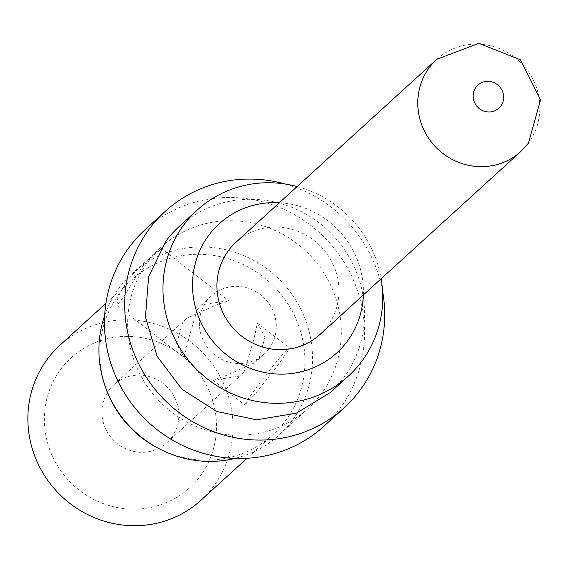 <?xml version="1.0" encoding="UTF-8"?>
<svg xmlns="http://www.w3.org/2000/svg" width="569" height="569" viewBox="0 0 569 569"><rect width="100%" height="100%" fill="white"/><g stroke="black" fill="none" stroke-linecap="round" stroke-linejoin="round"><path stroke-width="0.43" stroke-dasharray="2.85 2.13" d="M235.957 242.273A62.37 59.923 -132.3 0 1 318.348 244.08A62.37 59.923 -132.3 0 1 327.139 326.606A62.37 59.923 47.7 0 1 319.963 334.48M363.363 294.941A87.313 83.892 47.7 0 0 279.358 202.735M297.139 186.532A112.264 107.861 -132.3 0 1 381.145 278.746M179.086 226.583A112.264 107.861 -132.3 0 1 327.388 229.848A112.264 107.861 -132.3 0 1 343.214 378.385L330.29 392.56M382.532 290.894A132.84 127.634 47.7 0 0 285.169 184.022M145.024 229.776A132.84 127.634 -132.3 0 1 320.511 233.631A132.84 127.634 -132.3 0 1 339.245 409.403A132.84 127.634 -132.3 0 1 323.953 426.181M320.553 394.879A109.141 104.86 47.7 0 0 305.169 250.467A109.141 104.86 47.7 0 0 160.984 247.295A109.141 104.86 47.7 0 0 148.424 261.071A109.141 104.86 47.7 0 0 163.815 405.491A109.141 104.86 47.7 0 0 307.993 408.656A109.141 104.86 47.7 0 0 320.553 394.879M104.682 315.375A109.141 104.86 -132.3 0 1 119.654 287.281A109.141 104.86 -132.3 0 1 132.221 273.504A109.141 104.86 -132.3 0 1 276.399 276.669A109.141 104.86 -132.3 0 1 291.79 421.088A109.141 104.86 -132.3 0 1 279.223 434.865A109.141 104.86 -132.3 0 1 234.969 458.394M160.579 249.549L141.069 265.503L127.328 280.289L117.875 297.11L117.022 305.61L125.543 294.017L142.158 266.783L153.609 254.073L161.383 248.454L160.579 249.549M159.526 448.955A104.774 100.67 47.7 0 0 272.942 434.68A104.774 100.67 47.7 0 0 285.005 421.451A104.774 100.67 47.7 0 0 270.232 282.814A104.774 100.67 47.7 0 0 131.823 279.77A104.774 100.67 47.7 0 0 119.76 292.999A104.774 100.67 47.7 0 0 107.064 391.365M197.237 309.6L201.625 304.764L228.617 300.695L215.295 305.418L187.066 318.021L182.407 323.107L176.625 343.768L184.221 357.816L187.521 342.382L197.237 309.6M59.852 345.333A104.774 100.67 -132.3 0 1 198.268 348.377A104.774 100.67 -132.3 0 1 213.041 487.014A104.774 100.67 -132.3 0 1 200.978 500.243M268.796 349.032A39.289 37.753 47.7 0 0 263.255 297.046A39.289 37.753 47.7 0 0 211.355 295.901A39.289 37.753 47.7 0 0 206.832 300.866A39.289 37.753 47.7 0 0 212.372 352.851A39.289 37.753 47.7 0 0 264.272 353.996A39.289 37.753 47.7 0 0 268.796 349.032M244.378 371.28L254.094 338.42L257.394 323.057L265.012 337.268L259.208 357.766L254.549 362.858L226.27 375.469L212.991 380.177L239.99 376.109L244.378 371.28M171.376 437.789A39.289 37.753 47.7 0 0 165.835 385.796A39.289 37.753 47.7 0 0 113.928 384.658A39.289 37.753 47.7 0 0 109.404 389.616A39.289 37.753 47.7 0 0 114.945 441.608A39.289 37.753 47.7 0 0 166.852 442.746A39.289 37.753 47.7 0 0 171.376 437.789M199.762 476.694A87.939 84.489 47.7 0 0 181.397 355.276A87.939 84.489 47.7 0 0 61.068 368.883A87.939 84.489 47.7 0 0 79.432 490.3A87.939 84.489 47.7 0 0 199.762 476.694M259.62 383.129A36.174 1.778 127.9 0 1 289.237 347.815A36.174 1.778 127.9 0 1 274.457 369.622L254.756 394.488L244.862 404.908L248.44 398.563L259.62 383.129M520.82 151.496A62.37 59.923 47.7 0 0 527.996 143.623A62.37 59.923 47.7 0 0 519.205 61.103A62.37 59.923 47.7 0 0 436.814 59.29M160.984 247.295L153.58 254.037M141.034 265.467L132.221 273.504M307.993 408.656L279.223 434.865M160.949 248.091L228.617 300.695M117.036 305.589L184.221 357.816M131.823 279.77L105.926 303.362M113.928 384.658L187.073 318.021M201.625 304.764L211.355 295.901M166.852 442.746L239.99 376.116M254.549 362.858L264.272 353.996M272.942 434.68L247.053 458.273M257.394 323.057L289.237 347.815M212.991 380.177L244.841 404.936"/><path stroke-width="0.85" d="M520.82 151.496L319.963 334.48A62.37 59.923 47.7 0 1 237.572 332.666A62.37 59.923 47.7 0 1 228.781 250.147A62.37 59.923 -132.3 0 1 235.957 242.273L436.814 59.29A62.37 59.923 47.7 0 0 429.638 67.163A62.37 59.923 47.7 0 0 438.429 149.69A62.37 59.923 47.7 0 0 520.82 151.496L528.437 143.139L540.55 99.86L520.507 59.83L478.863 43.308L436.814 59.29M279.358 202.735A87.313 83.892 47.7 0 0 209.108 234.855A87.313 83.892 47.7 0 0 227.337 355.405A87.313 83.892 47.7 0 0 346.813 341.898A87.313 83.892 47.7 0 0 363.363 294.941M381.145 278.746A112.264 107.861 -132.3 0 1 361.372 361.848A112.264 107.861 -132.3 0 1 348.448 376.024A112.264 107.861 -132.3 0 1 200.146 372.759A112.264 107.861 -132.3 0 1 184.32 224.222A112.264 107.861 -132.3 0 1 197.244 210.046A112.264 107.861 -132.3 0 1 297.139 186.532M348.448 376.024L330.29 392.56L296.293 413.201L256.655 419.801L216.753 411.472L181.995 389.303L157.115 356.301L145.472 316.961L148.616 276.626L166.162 240.758A112.264 107.861 -132.3 0 1 179.086 226.583L197.244 210.046M285.169 184.022A132.84 127.634 47.7 0 0 165.23 211.369A132.84 127.634 47.7 0 0 149.932 228.148A132.84 127.634 47.7 0 0 168.666 403.919A132.84 127.634 47.7 0 0 344.153 407.774A132.84 127.634 47.7 0 0 359.444 391.003A132.84 127.634 47.7 0 0 382.532 290.894M344.153 407.774L323.953 426.181A132.84 127.634 -132.3 0 1 148.466 422.319A132.84 127.634 -132.3 0 1 129.732 246.548A132.84 127.634 -132.3 0 1 145.024 229.776L165.23 211.369M234.969 458.394A109.141 104.86 -132.3 0 1 161.084 449.738A109.141 104.86 -132.3 0 1 106.439 389.744A109.141 104.86 -132.3 0 1 104.682 315.375M106.439 389.744L107.064 391.365A104.774 100.67 47.7 0 0 159.526 448.955L161.084 449.738M247.053 458.273L200.978 500.243A104.774 100.67 -132.3 0 1 62.569 497.199A104.774 100.67 -132.3 0 1 47.789 358.562A104.774 100.67 -132.3 0 1 59.852 345.333L105.926 303.362M500.706 106.218A15.591 14.979 47.7 0 0 497.448 84.689A15.591 14.979 47.7 0 0 476.111 87.1A15.591 14.979 47.7 0 0 479.368 108.629A15.591 14.979 47.7 0 0 500.706 106.218"/></g></svg>
